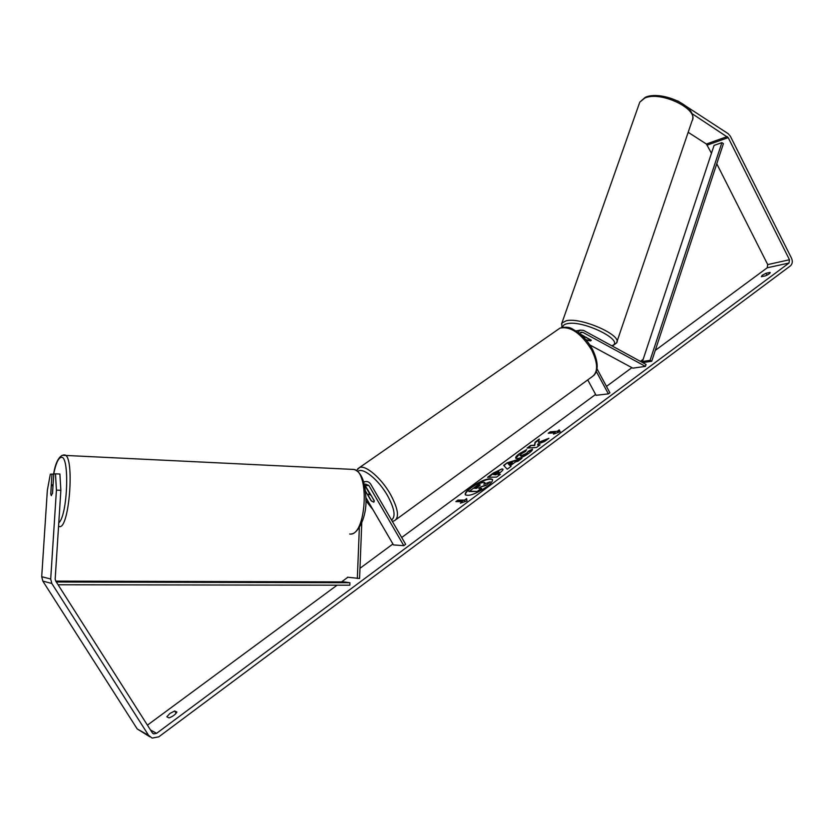 <?xml version="1.0" encoding="UTF-8"?>
<svg xmlns="http://www.w3.org/2000/svg" width="834" height="834" viewBox="0 0 834 834"><rect width="100%" height="100%" fill="white"/><g stroke="black" fill="none" stroke-linecap="round" stroke-linejoin="round"><path stroke-width="1.25" d="M586.146 339.991L590.451 340.918L591.191 340.084M581.465 335.122L583.425 336.185M579.609 333.527L580.954 332.213L582.851 332.359L645.422 366.387L646.058 364.437L583.529 330.379L580.255 330.128L578.004 332.286M587.751 379.897L596.07 395.306L608.382 393.877L609.894 392.751L597.029 368.837M596.341 371.516L608.382 393.877M577.451 330.671L576.054 330.952M645.422 366.387L632.818 368.159L589.867 344.953M591.212 340.481L579.964 333.819M585.812 339.594L590.451 340.918M586.365 337.29L583.644 337.228M586.302 337.468L591.181 340.116M492.519 479.581C488.536 478.216 481.552 480.853 471.564 487.504C467.196 490.809 465.153 493.301 465.424 494.969M471.346 487.119C466.738 490.621 464.726 493.175 465.299 494.781C468.927 496.511 475.995 493.895 486.493 486.941C491.038 483.459 493.019 480.937 492.435 479.373C488.776 477.663 481.739 480.248 471.346 487.119M147.43 725.142L337.092 585.187M341.554 581.903L347.861 577.243M359.975 568.308L392.929 543.987M401.696 537.523L595.601 394.44M606.485 386.403L631.891 367.658M640.418 361.362L643.15 359.35M655.284 350.395L767.228 267.787L767.707 264.587L716.771 163.777M60.872 490.309L56.431 490.142L55.482 473.837L59.892 474.025L60.872 490.309L55.18 579.046L55.669 580.964L152.236 732.711L153.779 733.878L156.604 733.326L789.006 263.033L789.475 259.76L728.197 137.631L691.918 113.56M538.472 442.374L539.275 439.059L535.084 442.166L534.458 445.189L530.664 445.429L527.098 448.056L536.481 447.504L540.078 444.835L537.617 444.991L537.867 444.084L544.633 441.457L548.918 438.277L538.472 442.374L547.584 439.268M515.464 461.942L510.335 465.747L511.054 466.373L507.249 469.198L503.653 465.382L507.145 462.807L521.969 458.283L518.07 461.171L515.464 461.942M176.912 712.059C175.421 714.54 172.794 716.489 169.031 717.897L166.831 716.792L169.907 713.466L174.681 710.985L176.912 712.059M769.99 272.426L765.998 273.281L762.161 275.324L761.348 276.721L765.32 275.887C768.364 274.574 769.99 273.469 770.209 272.572L770.189 272.822M559.228 429.875L560.135 431.71L553.495 434.128L555.413 432.71L548.261 433.253L550.159 431.845L557.321 431.293L559.228 429.875M462.474 501.651L460.389 503.194L466.998 500.9L466.613 498.576L464.548 500.108L457.918 500.077L455.854 501.599L462.474 501.651L461.817 502.704M488.297 477.298L493.457 473.483L501.943 468.906L502.985 469.208C503.225 469.876 502.078 471.158 499.545 473.045L497.71 474.4L500.337 474.327L496.616 477.09L487.536 477.309L493.238 473.097L501.943 468.906L503.038 469.427M532.446 449.172C532.676 449.901 531.456 451.288 528.808 453.331C524.461 456.396 520.593 458.147 517.216 458.575L515.693 458.137C515.308 457.303 516.496 455.833 519.259 453.738L526.681 449.568L525.483 451.475L521.552 453.644L520.062 455.572L520.927 455.812L526.535 453.373L528.339 451.257L532.446 449.172M765.998 273.281L766.957 275.168M174.681 710.985L176.151 713.31M56.431 490.142L50.707 579.005L51.833 583.487L148.629 735.39L152.132 738.09L158.825 736.818L790.423 265.858C792.446 263.94 792.821 261.396 791.529 258.238L730.344 136.213L728.197 133.711L685.767 106.054M53.783 474.15L50.321 474.181L47.35 490.298L41.71 576.711L42.815 581.079L137.203 728.926L149.818 736.776M711.465 153.258L706.408 144.032L688.165 132.304M679.126 101.717L678.167 101.227M677.521 100.914L678.209 101.123M51.103 495.292L52.532 493.457L53.793 473.952L55.482 473.837M51.979 474.066L50.77 493.989M486.097 485.398L490.225 481.781L486.097 485.398L480.384 487.077L478.737 488.297L481.698 488.661L477.903 491.476L468.958 491.528L480.509 483.136L483.824 482.219L484.961 482.896L484.648 483.918M480.603 487.463L479.487 488.297M477.903 491.476L468.729 491.143M481.479 488.276L477.684 491.09M485.878 485.002L480.384 487.077M484.742 482.511L483.814 484.231L490.225 481.781M554.923 433.607L555.413 432.71M557.321 431.293L550.159 431.845M550.367 432.221L549.064 433.19M557.529 431.668L559.416 430.271M456.605 501.599L457.918 500.077M466.696 499.076L464.548 500.108M464.767 500.504L458.137 500.463M510.929 466.467L510.335 465.747M503.955 465.706L507.145 462.807M507.364 463.193L520.927 459.044M508.365 463.996L509.699 465.372L512.42 462.807L508.365 463.996L509.48 464.986L512.42 462.807M499.785 474.744L497.71 474.4M493.332 474.525L495.949 474.848L498.982 472.127L498.409 471.627L493.332 474.525L495.73 474.452L498.763 471.731M539.494 445.273L537.617 444.991M539.118 439.716L535.292 442.541L534.667 445.575L530.664 445.429M530.883 445.804L527.891 448.014M515.839 458.304L519.467 454.113L526.285 450.193M520.062 455.572L521.135 456.198L526.754 453.759L528.339 451.257M528.548 451.642L532.342 449.714M480.217 485.002L474.629 488.338L476.777 488.317L480.217 485.002L475.39 488.338M361.758 522.949L359.579 578.504L347.497 577.201M357.338 578.483L359.339 527.62M364.541 484.523L365.542 484.043L368.878 485.513L403.823 545.676L393.471 544.915L366.084 497.888M363.905 482.115L365 481.677C367.408 481.176 369.316 482.021 370.744 484.2L405.647 544.321L403.823 545.676M364.552 484.554L374.226 500.629L373.841 502.193L371.026 500.608L365.709 491.466M369.504 493.519L364.719 485.294M365 481.677L363.937 481.698M370.921 495.292L368.597 494.176L368.128 495.292L371.495 501.067L373.841 502.193L374.299 501.088L371.067 495.188M52.459 493.749L52.938 486.337L52.198 484.815L51.27 486.378L50.77 494.093L51.479 495.636M58.088 584.759L349.832 585.207L349.915 582.726L344.046 581.913L55.763 581.11M56.326 582.007L349.915 582.726M651.698 361.278L644.067 362.383L642.441 361.487L650.061 360.371L651.698 361.278L723.412 143.625L721.89 142.635L650.061 360.371M721.89 142.635L714.06 145.408L642.441 361.487M582.851 332.359L580.005 332.912M561.824 327.449L561.887 323.05L639.793 102.144L644.609 98.162C660.34 90.374 699.674 109.39 692.032 120.93L616.545 342.951C622.977 335.529 581.215 316.993 566.286 320.746L561.887 323.05L561.501 324.072M562.846 327.23C562.835 325.437 564.326 324.249 567.318 323.665C583.393 319.829 625.969 341.169 611.77 345.756M156.604 733.326L150.495 729.969M789.006 263.033L767.228 267.787M727.269 136.557L706.408 144.032M728.197 137.631L707.326 145.074M789.475 259.76L767.707 264.587M50.707 579.005L41.71 576.711M51.833 583.487L42.815 581.079M148.629 735.39L137.203 728.926M368.878 485.513L365.469 485.576M357.786 468.729L359.59 467.499C365.709 464.819 381.357 478.226 390.406 494.218C398.204 508.75 399.538 517.591 394.399 520.76L392.314 521.365M391.511 519.978C395.91 516.809 394.576 508.667 387.487 495.563C378.459 479.55 362.582 466.8 357.869 471.439M396.202 519.446L591.494 377.166C598.218 372.798 598.291 363.77 591.713 350.082C581.152 333.277 570.581 325.958 559.968 328.116L557.508 329.826M366.063 500.754L372.548 509.001M63.405 454.978L64.937 454.989C74.852 456.99 69.243 529.559 59.37 526.567M58.787 522.835C67.794 515.495 69.816 454.322 61.08 457.386C58.244 458.137 55.774 463.725 53.668 474.139M349.696 534.031C366.011 536.898 370.202 471.669 353.908 469.459L351.667 469.354M576.138 330.921L580.255 330.128M639.793 102.144L645.255 97.328C660.518 90.27 696.369 105.178 692.564 119.439M583.216 336.79L583.56 335.768M612.396 346.1L616.545 342.951M152.758 733.315L153.779 733.878M593.839 375.488C598.729 370.181 598.259 361.435 592.442 349.238C588.762 342.545 584.113 337.019 578.504 332.662C571.728 329.055 570.498 325.552 559.968 328.116L359.59 467.499L356.514 470.47M369.921 493.228L368.597 494.176M366.063 501.005L372.944 509.668M351.239 533.906C356.702 534.354 365.719 520.072 365.99 502.61C365.824 482.99 361.8 471.94 353.908 469.459L62.31 455.281C58.171 457.553 55.263 463.84 53.584 474.139M53.084 484.867L52.323 484.835"/></g></svg>
